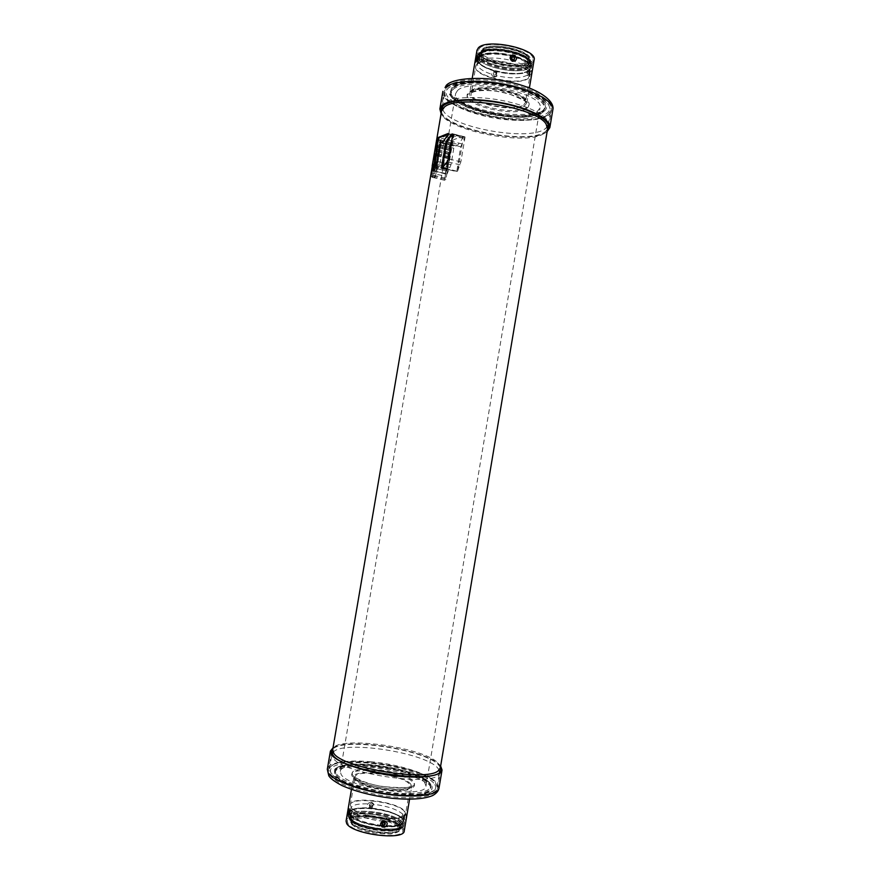<?xml version="1.0" encoding="UTF-8"?>
<svg xmlns="http://www.w3.org/2000/svg" width="880" height="880" viewBox="0 0 880 880"><rect width="100%" height="100%" fill="white"/><g stroke="black" fill="none" stroke-linecap="round" stroke-linejoin="round"><path stroke-width="0.66" stroke-dasharray="4.4 3.3" d="M435.897 151.239L436.26 147.235L449.592 150.535L449.691 154.638L435.897 151.239L435.061 154.242M449.592 150.535L450.813 142.681L451.275 147.576L445.874 179.366L445.17 178.123L431.64 174.878L432.564 177.353L437.019 153.67L437.778 139.436L436.425 146.234L437.393 140.591M431.64 174.878L431.86 173.085L445.17 176.286L445.17 178.123M445.17 176.286L446.424 168.575L446.655 171.05L447.381 168.256L448.327 157.344L448.734 158.796L449.691 154.638M436.26 147.235L436.425 146.234M431.86 173.085L433.4 165.396L432.971 167.728L446.655 171.05M434.742 156.167L432.971 167.728M451.275 147.576L448.25 156.431L444.4 179.025L444.477 180.257L445.874 179.366M463.166 138.468L463.1 137.335C457.655 138.006 453.959 139.205 452.012 140.943L449.46 150.436L450.747 148.5L450.901 149.688L446.809 173.756L433.895 171.127L437.833 161.458L451.011 164.67L453.805 148.214L454.817 146.421L458.26 144.485L463.353 137.401M434.093 170.863L446.809 173.756M447.051 173.987L451.011 164.67M453.805 148.214L440.649 144.947L441.573 143.132L444.554 141.064L448.866 134.728L448.316 133.826M440.649 144.947L437.833 161.458M433.873 170.632L434.357 167.772M449.614 149.501L436.524 146.256L436.381 147.202L437.833 145.299L450.747 148.5M436.524 146.256L436.755 145.222M462.297 143.605L460.658 146.751L456.775 171.666L457.633 171.083L462.297 143.605L464.981 136.884L452.749 133.991M457.633 171.083L460.856 161.887L465.014 137.379M453.376 134.453L449.207 159.027L442.904 167.981L457.281 171.468M456.522 171.105L442.321 167.552M442.31 167.662L442.904 167.981M433.697 783.024C426.426 774.719 397.419 765.743 371.459 763.367C345.29 760.683 325.677 765.116 331.496 773.509L331.793 773.949C337.128 782.144 368.06 792.308 396.033 794.618C414.612 796.081 427.009 794.904 433.224 791.098C436.359 788.854 436.524 786.17 433.697 783.024M424.501 782.166L426.008 785.983C426.855 799.051 348.227 788.469 341.11 774.411L340.296 771.485C340.912 758.824 413.754 768.24 424.501 782.166M371.393 761.772C346.566 759.726 332.596 761.981 329.494 768.559L330.748 772.519C336.182 780.89 367.906 791.296 396.594 793.683C415.646 795.179 428.34 793.991 434.687 790.108L437.162 786.764L435.127 781.858C427.658 773.377 397.958 764.214 371.393 761.772M333.124 752.103L333.927 751.41C346.577 740.432 424.798 752.84 437.503 767.767L439.153 770.033M439.615 771.848L439.571 772.464C440.99 788.15 341.33 774.499 332.893 757.625L332.09 753.654M440.33 767.91L438.251 763.279C424.072 746.779 333.564 734.877 332.706 749.705M441.551 111.023C436.975 128.095 525.03 147.07 544.016 133.452L547.591 128.953M436.909 139.216L440.275 140.052L439.098 147.939L435.435 147.037L435.138 151.052L439.241 152.053L438.273 156.233L437.712 155.221L436.623 167.409L436.106 168.443L435.864 166.012L435.204 169.62L434.665 175.604L435.413 176.858L434.06 177.76L433.994 176.528L437.855 153.868L440.847 144.991L440.253 140.074L436.898 139.238M438.713 155.144L434.61 154.132L435.138 151.052M434.61 154.132L434.291 155.254L434.236 153.978M437.173 162.712L433.18 161.744L434.016 155.254M433.18 161.744L432.806 164.714L436.92 165.715M436.623 167.409L432.52 166.408L432.806 164.714M432.52 166.408L432.124 167.211M434.643 173.756L431.013 172.876L431.189 171.864M431.013 172.876L430.826 174.68L431.937 177.199L432.564 176.176L436.425 153.516L436.524 141.152M435.435 147.037L435.699 145.387M435.501 146.982L438.911 147.829L441.408 138.292C443.289 136.532 446.941 135.322 452.353 134.629L452.419 135.762L447.535 141.812L444.125 143.77L443.124 145.563L440.319 162.063L436.403 171.413L433.18 170.632M432.949 170.412L436.403 171.413M436.172 171.182L440.286 147.048L440.231 145.827L438.922 147.807L435.523 146.96M452.595 134.695L452.419 135.762M442.277 106.799L444.4 103.158C451.396 96.679 478.269 95.491 504.46 100.958C530.695 106.37 549.857 117.04 548.328 124.542L548.295 124.729M547.426 126.676L544.742 129.107C528.11 141.086 453.816 128.139 443.707 111.463L442.453 108.922M547.041 115.434L550.66 110.671L548.79 104.973C543.631 98.758 532.565 93.28 515.592 88.539C489.368 81.345 457.611 81.279 448.305 87.978L444.664 92.741C445.181 101.178 457.281 108.669 480.964 115.214C506.407 121.935 537.141 122.243 547.041 115.434M546.084 113.883C550.176 111.111 550.737 107.701 547.756 103.642C542.707 97.548 531.916 92.191 515.361 87.582C489.797 80.553 458.843 80.498 449.724 87.054L448.239 88.198C439.857 95.48 456.39 107.404 481.547 113.707C506.407 120.285 536.437 120.571 546.084 113.883M457.446 90.618C469.04 77.473 545.402 93.588 540.012 107.855L537.273 111.562C522.412 123.299 451.682 107.921 455.642 93.588L457.446 90.618M442.255 167.64L445.753 168.498L449.911 144.067L454.179 134.167L449.24 162.217L446.501 168.85L442.145 167.794M445.753 168.498L446.501 168.85M451.539 140.921L446.853 168.465M439.241 152.053L439.098 147.939M435.413 176.858L440.847 144.991M441.397 111.925C445.709 129.173 527.054 144.804 544.929 132.011L547.437 129.866M527.197 75.229L527.989 75.746L529.485 71.335C528.561 67.584 523.347 64.185 513.843 61.149L512.116 61.512L510.466 60.225C496.056 57.123 485.606 57.343 479.127 60.896L477.268 63.503C477.279 67.672 482.614 71.445 493.273 74.8L494.637 76.23L496.529 75.68C510.18 78.639 520.41 78.496 527.197 75.229L528.011 71.236C521.18 74.679 510.774 74.844 496.804 71.753L496.419 71.357C511.17 74.657 522.126 74.47 529.309 70.807L531.465 67.903C531.575 63.547 525.943 59.554 514.569 55.935L512.182 55.275C496.584 51.821 485.386 52.085 478.566 56.078L476.85 58.663C476.883 63.173 482.647 67.199 494.12 70.741L496.419 71.357M528.429 74.272L528.99 70.334L529.694 70.29L528.011 71.236M496.529 75.68L496.804 71.753M494.12 70.741L495.902 71.203L494.274 71.071L493.273 74.8M478.027 61.908L478.797 57.86L477.796 56.793M478.203 56.749L479.644 57.068L479.127 60.896M529.221 70.664L530.178 70.125M529.232 70.257C532.939 65.549 527.813 60.885 513.865 56.287L514.569 55.935M510.466 60.225L511.522 56.32L512.688 55.583L512.182 55.275M479.545 48.224C487.652 38.709 536.371 49.313 532.84 59.73L531.135 62.37C521.675 71.247 475.31 60.94 478.236 50.501L479.545 48.224M476.971 50.259C473.924 61.182 522.379 71.973 532.312 62.689L534.116 59.928M531.377 70.433C531.784 72.215 531.311 74.294 529.958 76.659C528.693 76.219 528.858 74.382 530.464 71.148L529.452 71.885L528.858 74.932L529.771 71.643L531.377 70.433L530.464 71.148M493.878 77.165C490.699 74.778 490.622 72.754 493.669 71.071L494.45 72.226C492.855 73.15 492.877 74.206 494.505 75.405L496.331 74.129L495.44 72.435L496.067 71.72C498.366 74.965 497.64 76.78 493.878 77.165L494.505 75.405M477.598 57.189L477.587 57.75M478.016 57.574L477.334 60.863L477.18 59.543M547.14 131.593L546.106 132.308C528.627 144.705 450.78 130.922 441.1 113.652M494.45 72.226L495.429 72.457L494.494 72.204M513.887 55.902L512.688 55.583M513.865 56.287L513.843 61.149M528.583 70.345L530.2 67.892C533.522 58.157 487.036 48.07 479.303 56.936L478.049 59.081C475.277 68.838 519.607 78.65 528.583 70.345M478.335 56.672C486.343 47.454 534.677 57.926 531.212 68.057L529.529 70.609C520.179 79.211 474.166 69.036 477.037 58.894L478.335 56.672M440.407 767.47L438.647 765.006C425.293 749.474 342.243 737 332.783 749.265M351.076 809.732L351.824 810.898C356.972 815.804 366.993 819.236 381.865 821.172L383.889 820.468L385.407 821.469C395.703 821.931 401.819 820.732 403.744 817.872L403.612 813.78L402.666 814.121C397.122 809.347 387.299 806.047 373.197 804.232L371.569 803.055L369.787 803.946C358.468 803.374 352.154 804.793 350.845 808.192L350.449 813.934L350.152 812.251C351.505 808.764 357.951 807.323 369.49 807.939L369.919 808.324L369.226 808.269C357.049 807.598 350.251 809.105 348.799 812.79L349.657 815.441C354.992 820.82 365.717 824.516 381.854 826.54L384.362 826.738C396.473 827.31 403.15 825.792 404.393 822.195L403.194 819.137C397.408 813.912 386.892 810.359 371.635 808.478L369.226 808.269M351.824 810.898L351.021 814.847L349.624 815.045L350.449 813.934M369.787 803.946L369.49 807.939M371.173 808.445L372.152 808.159L373.197 804.232M402.666 814.121L402.105 818.268L403.194 819.137M403.139 819.258L403.546 815.276M350.427 815.144C355.575 820.468 366.135 824.098 382.107 826.056L381.854 826.54M403.073 819.214L403.821 819.962M385.407 821.469L383.691 826.54L384.362 826.738M402.127 827.948L402.963 830.654C403.139 840.323 352.77 833.877 347.919 823.526L347.369 821.249C347.809 811.756 395.747 817.707 402.127 827.948M404.25 830.885L403.37 828.047C396.66 817.333 346.544 811.118 346.071 821.051M405.801 813.582C406.318 816.288 406.076 818.455 405.086 820.083L404.426 819.214C403.964 815.54 404.426 813.659 405.801 813.582L404.195 814.913L403.711 818.081M371.151 801.988C374.605 803.814 374.693 805.838 371.404 808.082L371.063 807.081L372.482 805.772L371.173 803.858C369.127 804.518 368.797 805.574 370.194 807.015L368.885 807.862C366.564 805.002 367.323 803.055 371.151 801.988L371.173 803.858M403.931 818.389L404.371 815.001M333.036 747.813C347.655 737.165 426.767 750.035 439.868 765.127L440.649 766.007M349.437 813.527L349.382 812.977M349.514 811.481L350.086 810.403L349.624 813.824M382.437 826.43L383.691 826.54M382.107 826.056L381.865 821.172M350.636 814.924C355.333 824.582 403.359 830.775 403.161 821.766L402.358 819.258C396.275 809.688 350.471 803.946 350.097 812.79L350.636 814.924M403.359 819.335L404.195 821.953C404.404 831.314 354.475 824.879 349.624 814.847L349.063 812.625C349.459 803.44 397.001 809.402 403.359 819.335M436.084 149.292L449.702 152.658M449.625 152.438L436.062 149.094M435.38 154.319L449.174 157.707M448.679 158.73L435.039 155.386M448.327 157.344L435.094 154.099L448.338 157.366M448.162 158.279L434.94 155.034M433.961 161.931L447.645 165.264M447.381 168.256L433.576 164.901M433.29 166.595L447.095 169.939M446.589 170.984L432.949 167.673M433.378 165.407L446.424 168.575L433.4 165.396M446.292 169.499L433.268 166.342M444.576 180.235L432.564 177.353M437.338 143.671L451.253 147.125M449.009 153.571L437.217 150.667M450.967 145.156L437.36 141.768M437.756 139.458L450.802 142.703M450.659 143.616L437.635 140.371M437.019 153.67L448.25 156.431M433.158 176.319L444.4 179.025M448.756 133.727L463.1 137.335M463.221 138.336L448.866 134.728M444.554 141.064L458.26 144.485M456.39 145.981L442.937 142.626M441.573 143.132L454.817 146.421M450.043 167.552L436.92 164.362M440.286 147.048L450.901 149.688M436.392 147.18L449.471 150.414L436.381 147.202M440.638 140.052L451.22 142.692M452.012 140.943L441.408 138.292M453.981 134.464L464.772 137.181M462.011 143.913L451.264 141.229M460.053 164.857L447.832 161.865M449.911 144.067L460.658 146.751M449.207 159.027L460.856 161.887M448.107 134.541L452.463 135.63M452.353 134.629L448.195 133.595M447.535 141.812L443.718 140.855M442.068 142.417L445.676 143.319M444.125 143.77L440.682 142.912M439.747 144.727L443.124 145.563M440.319 162.063L436.942 161.238M436.018 164.142L439.362 164.956M436.92 145.068L440.143 145.871M435.974 146.124L439.076 146.894M452.76 134.299L454.212 134.662M450.032 159.225L448.591 158.873M447.183 161.711L449.24 162.217M439.241 150.073L435.292 149.094M435.27 148.896L439.142 149.853M434.258 155.188L438.207 156.156M437.822 154.792L434.247 153.912M434.093 154.825L437.635 155.694M432.157 167.486L436.106 168.443M432.52 165.176L435.886 165.99L432.52 165.198M432.377 166.133L435.721 166.936M430.826 174.68L434.665 175.604M434.148 177.727L431.937 177.199M433.994 176.528L432.564 176.176M437.855 153.868L436.425 153.516M436.601 150.513L438.603 151.008M440.825 144.54L436.59 143.484M436.568 141.57L440.506 142.549M436.755 140.151L440.121 140.987M446.292 87.956C453.398 81.07 480.667 79.618 507.199 85.206C533.775 90.717 553.135 101.838 551.529 109.758L547.855 114.609C528.44 129.283 439.362 109.868 444.147 91.597L446.292 87.956M451.616 88.011L449.834 93.918C453.563 110.242 527.186 124.432 543.191 112.068L545.38 110.077C550.88 103.312 535.447 92.345 510.576 86.46C485.771 80.498 458.491 81.4 451.616 88.011M453.068 89.463C460.053 82.753 489.016 82.313 513.601 88.946C538.296 95.48 550.726 106.766 541.464 112.662C522.687 127.116 434.951 104.632 453.068 89.463M526.24 108.669C541.893 99.462 479.6 82.863 468.853 93.61C456.28 103.323 514.338 118.327 526.24 108.669M523.798 104.764L525.459 102.443C528.77 93.181 480.304 82.874 472.439 91.245L471.174 93.258C468.446 102.553 514.58 112.552 523.798 104.764M476.971 64.482L476.982 64.482C484.957 55.44 533.368 65.89 529.936 75.823L528.264 78.331C518.936 86.768 472.846 76.615 475.695 66.649L476.971 64.482M477.103 64.108L476.146 65.318C469.81 75.174 518.408 86.812 528.264 77.935L529.947 74.415C530.068 64.482 484.55 55.572 477.103 64.108M527.351 74.129L527.802 71.511L527.351 74.129M494.714 70.884L495.979 71.225M495.594 72.039C497.035 73.326 496.892 74.184 495.154 74.624C493.713 73.326 493.867 72.468 495.594 72.039M494.274 71.071C483.406 67.694 477.961 63.866 477.928 59.587L478.797 57.86M479.655 58.421L479.204 61.072L479.655 58.421M528.385 70.807C521.565 74.382 510.862 74.536 496.265 71.247C510.873 74.569 521.675 74.393 528.649 70.708M478.665 57.112C475.761 61.974 481.118 66.55 494.725 70.84C483.989 67.694 478.39 63.943 477.928 59.587L477.268 63.503M512.259 55.847C496.826 52.382 485.804 52.635 479.182 56.628M471.031 90.871C479.292 82.038 530.431 92.906 526.922 102.663L525.162 105.127C515.405 113.311 466.862 102.784 469.711 92.994L471.031 90.871M496.067 71.72L493.669 71.071M526.625 107.47C514.646 117.227 456.236 102.113 468.886 92.29C479.699 81.433 542.399 98.164 526.625 107.47M541.673 111.419C550.935 105.501 538.516 94.182 513.821 87.637C489.236 80.993 460.273 81.455 453.288 88.198C435.16 103.422 522.885 125.928 541.673 111.419M452.804 87.714C459.547 81.257 486.2 80.377 510.4 86.207C534.677 91.949 549.747 102.663 544.368 109.296L542.245 111.221C526.647 123.343 454.685 109.472 451.055 93.511C455.136 109.934 526.152 123.431 542.113 111.353L543.103 110.418C541.398 113.949 511.885 117.282 486.992 110.825C459.734 104.951 448.184 92.532 451.055 93.511L452.804 87.714M442.871 91.344C438.009 110.055 529.089 129.921 549.021 114.917L552.805 109.945M529.078 74.888L529.958 76.659M513.92 55.957L512.611 55.594M512.49 57.673C510.697 58.124 510.543 59.015 512.039 60.368C513.832 59.917 513.986 59.026 512.49 57.673M514.151 57.046C524.92 60.5 530.255 64.295 530.145 68.42L528.968 70.488M479.644 57.068C486.156 53.339 496.782 53.086 511.522 56.32M481.976 52.778L480.799 54.791C478.203 63.921 519.244 73.018 527.516 65.23L529.012 62.942C532.081 53.834 489.192 44.495 481.976 52.778M527.879 63.173L527.868 63.173C519.596 71.005 478.544 61.897 481.151 52.723L482.328 50.699C489.544 42.372 532.433 51.711 529.364 60.874L527.879 63.173M483.043 50.237L483.043 50.237C491.656 40.876 539.407 54.12 527.384 62.381C518.089 71.027 472.868 58.795 483.043 50.237M480.546 53.713C469.634 62.876 518.43 76.021 528.495 66.803L528.495 66.803C541.574 57.992 489.83 43.67 480.557 53.713L480.557 53.713M528.561 66.814C518.474 76.054 469.557 62.887 480.491 53.702L480.491 53.702C489.775 43.626 541.651 57.981 528.561 66.814L528.561 66.814M529.045 67.606C520.058 75.966 475.739 66.143 478.522 56.309L479.776 54.164C487.52 45.232 533.995 55.319 530.662 65.131L529.045 67.606M530.046 67.485L531.74 64.911C535.216 54.714 486.904 44.22 478.874 53.515L477.576 55.748C474.694 65.967 520.685 76.175 530.046 67.496L530.046 67.485M480.293 52.591C469.205 61.941 518.826 75.317 529.078 65.923L529.078 65.923C542.399 56.925 489.731 42.328 480.304 52.58L480.304 52.58M529.023 65.901C518.804 75.273 469.304 61.941 480.359 52.602L480.359 52.602C489.753 42.372 542.3 56.925 529.023 65.901L529.023 65.901M528.539 65.12C519.893 73.238 477.147 63.756 479.853 54.23L481.074 52.14C488.565 43.483 533.302 53.218 530.09 62.722L528.539 65.12M528.781 63.679L530.332 61.281C533.544 51.744 488.829 42.009 481.316 50.688L480.095 52.789C477.389 62.337 520.124 71.83 528.77 63.679L528.781 63.679M527.318 61.325C539.209 53.13 491.997 40.007 483.461 49.291L483.461 49.291C473.363 57.783 518.111 69.905 527.318 61.325L527.318 61.325M435.633 782.947L437.701 787.941C436.843 794.772 414.766 797.72 387.431 793.958C360.118 790.284 334.268 780.747 329.549 773.058L328.603 769.494C329.659 753.445 421.388 765.27 435.633 782.947M430.331 783.772C418.506 768.768 341.88 757.592 334.51 769.945L334.653 774.884C339.207 782.199 364.749 791.219 390.313 794.156C415.91 797.17 434.489 793.386 431.981 786.434L429.957 783.123C416.988 767.679 342.353 756.767 334.51 769.945C337.37 759.715 418.968 768.834 430.87 784.718L430.331 783.772M428.868 782.573C436.007 790.13 420.574 795.344 394.746 792.99C368.995 790.746 341.198 781.495 336.545 773.982C323.785 756.316 415.184 765.281 428.868 782.573M353.034 775.522C360.085 787.402 425.26 793.265 412.973 781.099C404.459 769.736 343.915 763.906 353.034 775.522M355.663 779.075C360.668 788.205 410.586 794.838 410.223 786.401L409.332 784.036C402.831 774.972 355.3 768.812 355.069 777.073L355.663 779.075M404.723 811.349L405.581 813.912C405.834 823.075 355.883 816.596 350.966 806.751L350.394 804.584C350.757 795.597 398.31 801.592 404.723 811.349M404.602 811.745L404.602 811.734C397.87 801.548 347.919 795.905 350.383 805.728L350.955 807.158C355.564 816.519 402.765 823.295 405.218 815.001L404.602 811.745M351.945 810.854L351.472 813.604L351.945 810.854M371.041 808.423L369.842 808.324C355.388 807.631 348.799 809.71 350.075 814.583M371.096 807.422C369.578 806.388 369.732 805.497 371.547 804.749C373.054 805.783 372.9 806.674 371.096 807.422M372.152 808.159C386.584 809.963 396.572 813.34 402.105 818.268M402.006 817.85L402.457 815.133L402.006 817.85M402.545 818.983C396.946 813.802 386.584 810.304 371.459 808.478C386.584 810.337 396.88 813.791 402.358 818.84M383.801 826.188C398.695 826.76 405.086 824.538 402.963 819.533M404.426 819.214L405.086 820.083M410.762 784.168L411.697 786.676C412.104 795.575 359.425 788.557 354.2 778.943L353.584 776.842C353.848 768.13 403.865 774.62 410.762 784.168M368.885 807.862L371.404 808.082M352.627 776.809C343.464 765.083 404.382 770.935 412.94 782.408C425.315 794.695 359.7 788.821 352.627 776.809M336.325 775.291C340.967 782.837 368.764 792.099 394.515 794.332C420.354 796.686 435.787 791.439 428.659 783.86C414.975 766.502 323.576 757.559 336.325 775.291M429.143 784.256L430.738 786.841C433.191 793.65 415.052 797.357 390.06 794.42C365.112 791.56 340.153 782.76 335.698 775.599L335.544 770.748L338.019 769.263C341.528 767.547 354.189 765.908 372.658 767.624C391.875 770.022 407.715 773.938 420.167 779.394C426.371 782.672 429.616 784.751 429.913 785.631L429.022 784.047C416.977 768.262 338.778 759.055 335.544 770.748C342.749 758.648 417.648 769.582 429.143 784.256M438.988 788.194L436.854 783.057C422.213 764.973 328.416 752.884 327.305 769.307M350.086 810.403L349.305 809.776M372.482 805.772L370.073 806.993M382.36 826.397L383.746 826.507M382.943 824.406C384.824 823.625 384.989 822.69 383.416 821.623C381.524 822.404 381.37 823.339 382.943 824.406M381.557 825.352C366.322 823.427 356.147 819.918 351.021 814.847M402.798 819.181L403.293 821.238C402.116 824.648 395.791 826.1 384.329 825.583M399.63 823.878L399.63 823.878C394.064 814.913 351.626 809.622 351.285 817.916L351.791 819.929C356.169 828.971 400.499 834.647 400.356 826.221L399.63 823.878M351.428 822.096L350.922 820.061C351.263 811.723 393.701 817.003 399.267 826.012L399.993 828.366C400.125 836.847 355.806 831.182 351.428 822.096M398.541 826.606L398.541 826.606C407.605 837.144 357.357 833.173 351.945 822.8C344.795 812.592 392.238 816.607 398.541 826.606M401.093 822.69C394.24 812.009 343.079 807.609 350.735 818.51L350.735 818.51C356.543 829.631 410.982 833.987 401.093 822.69L401.093 822.69M350.68 818.51C342.991 807.587 394.273 811.987 401.148 822.69L401.148 822.69C411.081 834.009 356.51 829.664 350.68 818.521L350.68 818.521M350.152 817.806L349.613 815.65C349.987 806.74 395.791 812.46 401.885 822.096L402.688 824.626C402.864 833.712 354.849 827.541 350.152 817.806L350.152 817.806M349.063 818.114C353.903 828.234 403.843 834.658 403.645 825.209L402.809 822.569C396.473 812.548 348.92 806.608 348.513 815.881L349.063 818.114M401.346 823.757C394.372 812.867 342.353 808.412 350.119 819.522L350.119 819.533C356.015 830.874 411.433 835.285 401.357 823.757L401.357 823.757M350.185 819.533C342.419 808.445 394.317 812.889 401.291 823.746L401.291 823.746C411.345 835.241 356.081 830.852 350.185 819.533L350.185 819.533M350.702 820.237L350.185 818.147C350.548 809.501 394.724 815.001 400.554 824.34L401.324 826.793C401.478 835.593 355.245 829.675 350.702 820.248L350.702 820.237M350.449 821.744C354.97 831.215 401.225 837.133 401.071 828.289L400.312 825.836C394.493 816.453 350.306 810.953 349.932 819.643L350.449 821.744M352.022 823.867C357.357 834.152 407.055 838.068 398.123 827.629L398.112 827.618C391.908 817.707 344.949 813.747 352.022 823.856L352.022 823.856M445.676 172.645L446.281 169.103M450.186 146.146L450.692 143.132M431.915 172.766L432.96 166.573M435.072 155.441L448.734 158.796M437.778 139.436L450.813 142.681M432.652 177.419L444.477 180.257M448.866 133.727L463.232 137.346M433.906 171.127L446.842 174.262M437.932 145.255L450.846 148.467M453.123 133.903L464.981 136.884M442.497 168.201L456.775 171.666M433.224 791.098L434.687 790.108M331.793 773.949L330.748 772.519M437.162 786.764L439.571 772.464M329.494 768.559L331.936 754.259M333.674 753.027L333.223 752.125L333.927 751.41M448.107 133.54L452.485 134.64M432.982 170.907L436.216 171.688M437.019 145.035L440.242 145.838M545.402 128.667C547.558 127.116 547.789 125.587 546.106 124.091M444.554 106.909L443.894 107.426C442.508 107.756 442.453 109.109 443.707 111.463M548.328 124.542L550.66 110.671M449.724 87.054L448.305 87.978M547.756 103.642L548.79 104.973M442.299 106.612L444.664 92.741M426.008 785.983L540.012 107.855M340.296 771.485L455.642 93.588M438.328 770.726L439.054 770L438.614 769.12M452.496 133.738L454.179 134.167M441.727 168.014L446.006 169.059M434.291 155.254L438.273 156.233M434.258 153.89L437.833 154.77M432.19 167.541L436.172 168.509M432.025 177.265L434.06 177.76M435.204 169.62L435.743 166.452M439.736 143.044L440.187 140.404M548.559 127.413L551.529 109.758L551.276 105.952L548.02 100.595L536.118 92.455C523.391 86.845 510.829 83.182 498.432 81.466C473.605 78.012 456.489 79.673 447.095 86.438L444.147 91.597L441.133 109.241M449.834 93.918C447.557 94.083 459.448 106.084 486.607 112.046C511.5 118.404 540.848 115.566 543.785 111.507L541.453 113.256C539.066 114.642 533.72 115.896 525.426 117.029C514.855 117.656 503.349 116.787 490.908 114.422C467.786 109.362 454.102 102.52 449.834 93.918M529.485 71.335L529.936 75.823L525.448 102.531C527.978 102.19 522.302 99.242 508.442 93.687C494.175 89.551 475.695 89.573 471.427 93.049L475.695 66.649L477.587 62.557M529.518 70.246L528.308 70.62C527.043 71.511 526.768 73.183 527.45 75.636M496.265 71.258L494.648 70.829M479.633 57.035C480.117 59.323 479.831 60.94 478.764 61.897L477.939 62.326M531.465 67.903L532.84 59.73M476.85 58.663L478.236 50.501M472.208 78.331L469.711 92.994L470.437 91.96C474.661 88.693 485.188 88.275 501.996 90.695C516.076 92.488 529.463 101.959 526.922 102.663L529.386 88.011M530.871 71.247L530.167 71.797M528.858 74.932L529.287 75.372L530.332 71.632M495.44 72.468L494.417 72.193M496.331 74.129L495.418 72.457M529.485 72.336L530.145 68.42L528.99 70.334M529.012 62.942L529.364 60.874C531.047 50.171 489.819 42.306 482.504 50.358L481.151 52.723L480.799 54.791L481.613 53.46C480.601 52.459 494.164 48.51 507.254 51.601C514.393 52.657 521.015 55.297 527.12 59.521L529.012 62.942M478.049 59.081L479.952 53.823C487.817 45.122 532.697 53.856 530.662 65.131L530.2 67.892M531.212 68.057L531.74 64.911C533.214 52.085 487.751 43.923 479.226 52.844L477.576 55.748L477.037 58.894M479.853 54.23L480.887 52.481C484.418 49.665 491.469 48.708 502.051 49.61L518.122 53.251C519.585 53.46 523.226 55.627 529.045 59.752L530.09 62.722L530.332 61.281C535.062 50.292 488.576 40.524 481.855 49.676L479.853 54.23M440.759 769.736L437.701 787.941C435.666 798.655 408.727 799.788 380.347 795.223C363.638 792.264 349.888 788.029 339.097 782.529C330.99 777.304 331.111 776.589 329.934 775.049L328.603 769.494L331.705 751.289M403.744 817.872L405.581 813.912L410.421 785.906C411.18 787.908 401.786 788.117 382.239 786.511C363.341 783.431 353.705 776.688 355.146 776.721L350.394 804.584L350.834 808.929M350.933 814.913C352.253 813.406 352.517 811.701 351.736 809.787L351.164 809.226M350.845 808.192L350.152 812.251C349.294 809.699 355.85 808.39 369.842 808.346M369.754 808.324L371.459 808.478M403.337 819.665L402.259 818.994C401.225 817.608 401.511 815.848 403.128 813.725M404.393 822.195L402.963 830.654M348.799 812.79L347.369 821.249M351.439 789.426L353.892 777.535C353.98 778.404 357.115 780.252 363.33 783.09C375.309 787.248 387.651 789.338 400.356 789.371C417.065 787.347 410.058 786.247 411.697 786.676L409.574 799.26M404.8 819.027L404.316 818.389M404.448 818.642L404.745 814.649L404.195 814.913M349.998 810.315L349.338 809.831M403.975 817.179L403.293 821.238L402.765 819.39M400.356 826.221L399.993 828.366C399.399 831.974 392.678 833.459 379.83 832.81L360.624 828.443C354.728 825.616 351.692 823.636 351.505 822.525L350.922 820.061L351.285 817.916L351.626 819.049C351.967 821.414 365.717 827.805 379.478 829.048C394.339 829.433 401.291 828.487 400.356 826.221M403.161 821.766L402.688 824.626C402.303 828.377 395.076 829.939 381.018 829.323L359.964 824.538C353.551 821.425 350.306 819.335 350.229 818.246L349.613 815.65L350.097 812.79M404.195 821.953L403.645 825.209C403.183 827.167 401.643 829.51 390.951 830.819L372.68 829.367C360.58 826.914 352.759 823.46 349.228 818.994L348.513 815.881L349.063 812.625M350.625 819.797L350.185 818.147L349.932 819.643L350.691 823.064C354.178 827.42 361.482 830.687 372.614 832.854L390.313 833.987C399.212 832.491 400.411 830.533 401.071 828.289L401.324 826.793C401.742 834.889 354.585 829.004 350.625 819.797"/><path stroke-width="1.32" d="M434.357 167.772L437.833 145.299M436.755 145.222L439.098 137.72L448.316 133.826M442.321 167.552L446.468 143.209L447.656 140.327L452.606 134.123L451.968 133.958L452.76 134.299L448.591 158.873L447.183 161.711L442.145 167.794L441.518 167.464L442.255 167.64M439.153 770.033L439.615 771.848M332.09 753.654L333.124 752.103M432.124 167.211L332.706 749.705L333.685 753.038C340.835 767.624 426.833 782.155 438.328 770.726L440.33 767.91L547.591 128.953L546.106 124.091C537.075 107.701 458.469 94.413 444.554 106.909L441.551 111.023L435.699 145.387M435.512 146.982L438.185 137.489L447.986 133.54L448.107 134.541L443.718 140.855L440.682 142.912L439.747 144.727L436.942 161.238L432.982 170.907L437.074 146.256L437.987 146.487M435.523 146.96L436.92 145.068L437.074 146.256M434.236 153.978L432.146 166.232M436.524 141.152L436.579 140.228M446.468 143.209L445.687 143.022L441.518 167.464M445.687 143.022L446.897 140.14L451.968 133.958M548.295 124.729L547.426 126.676M442.453 108.922L442.277 106.799M547.437 129.866L548.559 127.413C550.11 119.878 530.673 109.109 504.075 103.642C477.521 98.109 450.307 99.275 443.245 105.787L441.133 109.241L441.397 111.925M529.386 88.011L534.116 59.928C537.823 49.027 486.772 37.917 478.335 47.883L476.971 50.259L472.208 78.331M477.587 57.75L476.564 56.485C475.387 60.016 475.178 61.864 475.937 62.04C477.543 59.565 478.027 57.464 477.378 55.726L477.598 57.189M513.282 60.148L511.302 58.102L512.754 56.771L512.567 54.879C509.245 56.87 509.333 59.004 512.809 61.259C516.615 60.852 517.363 58.96 515.075 55.572L513.623 57.013C514.888 58.366 514.778 59.411 513.282 60.148L512.754 60.126M477.18 59.543L477.499 58.355M441.1 113.652L439.868 108.999L442.013 105.468C449.207 98.802 477.07 97.581 504.284 103.257C531.531 108.856 551.43 119.878 549.846 127.6L547.14 131.593M513.623 57.013L512.754 56.771M332.783 749.265L331.705 751.289L332.684 754.666C341.209 771.617 442.233 785.488 440.759 769.736L440.407 767.47M351.439 789.426L346.071 821.051L346.643 823.427C351.681 834.251 404.448 841.005 404.25 830.885L409.574 799.26M349.052 814.066L348.392 815.353C349.657 813.582 349.91 811.382 349.14 808.764C348.293 809.017 347.864 810.931 347.853 814.484L349.25 813.56M384.483 820.831C380.358 821.953 379.566 824.01 382.107 826.969L382.91 825.275L381.964 823.449L384.483 820.831C388.014 822.448 388.091 824.571 384.736 827.189L382.107 826.969M440.649 766.007L442.046 769.989C441.232 776.556 418.704 779.185 390.72 775.291C362.758 771.463 336.27 761.992 331.397 754.545L330.407 751.102L333.036 747.813M349.382 812.977L349.514 811.481M383.999 821.986L384.362 822.074C385.759 823.262 385.572 824.351 383.812 825.341L384.736 827.189M382.91 825.275L383.812 825.341M438.295 139.458L437.393 139.238M438.185 137.489L439.098 137.72M446.897 140.14L447.656 140.327M476.564 56.485L477.378 55.726M512.567 54.879L515.075 55.572M477.752 57.321L475.937 62.04M445.06 87.626L446.226 85.426C452.144 78.309 481.25 75.658 508.816 81.95C536.525 87.637 555.423 100.452 552.805 109.945C554.455 101.838 534.633 90.442 507.397 84.799C480.216 79.079 452.309 80.575 445.06 87.626M513.777 56.87L512.798 56.606M511.302 58.102L512.809 61.259M348.392 815.353L347.853 814.484M327.305 769.307L328.262 772.948C333.069 780.802 359.513 790.57 387.497 794.354C415.514 798.204 438.108 795.179 438.988 788.194C438.471 791.021 436.359 793.485 432.641 795.564C424.006 799.139 410.19 800.019 391.182 798.193C371.954 795.784 355.52 791.56 341.88 785.521C331.892 780.164 330.066 777.645 328.812 775.819L327.305 769.307L330.407 751.102M349.338 809.831L349.14 808.764M382.899 825.429L383.922 825.517M434.247 153.89L435.71 145.31M549.846 127.6L552.805 109.945M439.868 108.999L442.871 91.344M442.046 769.989L438.988 788.194M349.305 809.765L349.272 813.956M381.964 823.449L384.362 822.074"/></g></svg>
